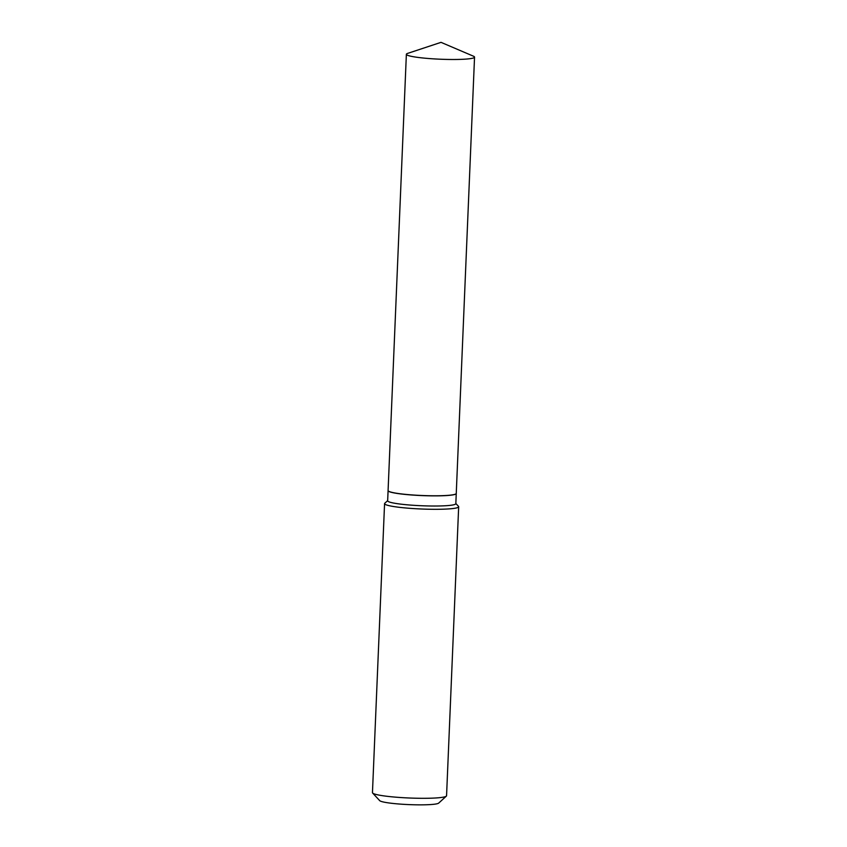 <?xml version="1.0" encoding="UTF-8"?>
<svg xmlns="http://www.w3.org/2000/svg" width="847" height="847" viewBox="0 0 847 847"><rect width="100%" height="100%" fill="white"/><g stroke="black" fill="none" stroke-linecap="round" stroke-linejoin="round"><path stroke-width="1.27" d="M473.388 56.167A34.113 3.504 -177.6 0 1 474.542 57.13A34.113 3.504 -177.6 0 1 446.115 59.406A34.113 3.504 -177.6 0 1 406.369 54.282A34.113 3.504 -177.6 0 1 407.608 53.403L441.022 42.35L473.388 56.167M474.542 57.13L456.258 493.43A34.113 3.504 -177.6 0 1 427.83 495.696A34.113 3.504 -177.6 0 1 388.085 490.572L406.369 54.282M456.258 493.473A34.113 3.504 -177.6 0 1 456.258 493.526A34.113 3.504 -177.6 0 1 424.929 495.707A34.113 3.504 -177.6 0 1 388.551 491.281A34.113 3.504 -177.6 0 1 388.085 490.667A34.113 3.504 -177.6 0 1 388.085 490.614M455.834 503.489L458.492 506.337A37.088 3.812 -177.6 0 1 458.672 506.739L446.56 795.746A37.088 3.812 -177.6 0 1 446.348 796.127L438.672 803.115A29.666 3.049 -177.6 0 1 410.075 804.65A29.666 3.049 -177.6 0 1 379.964 800.86A29.666 3.049 -177.6 0 1 379.7 800.637L372.638 793.036A37.088 3.812 -177.6 0 1 372.458 792.644L384.57 503.637A37.088 3.812 -177.6 0 1 384.782 503.256L387.661 500.63M446.348 796.127A37.088 3.812 -177.6 0 1 410.594 798.054A37.088 3.812 -177.6 0 1 372.966 793.311A37.088 3.812 -177.6 0 1 372.638 793.036M458.672 506.739A37.088 3.812 -177.6 0 1 424.622 509.121A37.088 3.812 -177.6 0 1 385.078 504.304A37.088 3.812 -177.6 0 1 384.57 503.637M456.258 493.526L455.834 503.669A34.113 3.504 -177.6 0 1 424.506 505.85A34.113 3.504 -177.6 0 1 388.127 501.424A34.113 3.504 -177.6 0 1 387.651 500.81L388.085 490.667"/></g></svg>
